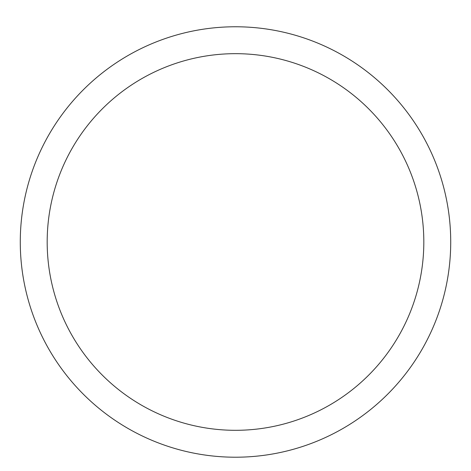 <?xml version="1.0" encoding="UTF-8"?>
<svg xmlns="http://www.w3.org/2000/svg" width="471" height="471" viewBox="0 0 471 471"><rect width="100%" height="100%" fill="white"/><g stroke="black" fill="none" stroke-linecap="round" stroke-linejoin="round"><path stroke-width="0.35" stroke-dasharray="2.35 1.77" d="M235.5 26.77A215.218 215.218 0 0 1 421.886 349.6A215.218 215.218 0 0 1 49.114 349.6A215.218 215.218 0 0 1 235.5 26.77A215.218 215.218 0 0 1 421.886 349.6A215.218 215.218 0 0 1 49.114 349.6A215.218 215.218 0 0 1 235.5 26.77A215.218 215.218 0 0 1 421.886 349.6A215.218 215.218 0 0 1 49.114 349.6A215.218 215.218 0 0 1 235.5 26.77"/><path stroke-width="0.71" d="M235.5 26.77A215.218 215.218 0 0 1 421.886 349.6A215.218 215.218 0 0 1 49.114 349.6A215.218 215.218 0 0 1 235.5 26.77M235.5 53.67A188.318 188.318 0 0 1 398.59 336.147A188.318 188.318 0 0 1 72.41 336.147A188.318 188.318 0 0 1 235.5 53.67"/></g></svg>
